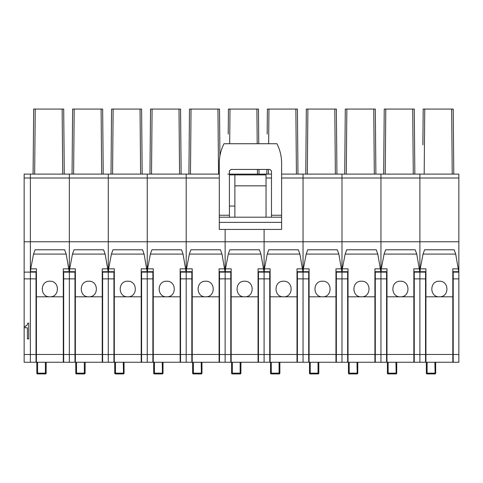 <?xml version="1.0" encoding="UTF-8"?>
<svg xmlns="http://www.w3.org/2000/svg" width="483" height="483" viewBox="0 0 483 483"><rect width="100%" height="100%" fill="white"/><g stroke="black" fill="none" stroke-linecap="round" stroke-linejoin="round"><path stroke-width="0.72" d="M458.85 178.01L419.896 178.01L419.896 174.115L458.85 174.115L458.85 241.766L419.896 241.766L419.896 178.01L419.896 241.766L30.381 241.766L30.381 178.01L30.381 272.122L24.15 272.122L24.15 174.115L30.381 174.115L24.15 174.115M37.167 373.806A0.779 0.779 180 0 1 36.811 373.154A0.779 0.779 0 0 0 37.348 373.896A0.779 0.749 108 0 0 37.354 373.896A0.779 0.749 108 0 1 36.835 373.154L36.811 362.25L36.032 362.25L36.032 278.872L30.381 278.872L30.381 272.122L30.381 354.492L24.15 354.492L24.15 272.122M36.032 362.25L30.381 362.25L30.381 354.492L30.381 362.25L24.15 362.25L24.15 354.492M76.115 373.806A0.779 0.779 180 0 1 75.759 373.154A0.779 0.779 0 0 0 76.302 373.896L76.302 373.896A0.779 0.749 108 0 1 75.789 373.154L75.759 362.25L74.98 362.25L74.98 278.872L69.335 278.872L69.335 178.01L30.381 178.01L30.381 174.115L33.061 174.115L33.393 141.748M25.05 327.782L27.416 327.782L27.416 338.879L28.745 338.879L28.745 323.181L27.754 323.181L26.963 325.47L25.05 326.188L25.05 327.782M35.235 109.067L34.667 174.115L33.11 174.115L33.677 109.067L63.702 109.067L64.269 174.115L63.702 109.067M62.144 109.067L62.712 174.115L64.269 174.115M74.98 362.25L69.335 362.25L69.335 174.115L30.381 174.115L30.381 178.01L24.15 178.01M115.069 373.806A0.779 0.779 180 0 1 114.713 373.154A0.779 0.779 0 0 0 115.25 373.896A0.779 0.749 108 0 0 115.256 373.896A0.779 0.749 108 0 1 114.737 373.154L114.713 362.25L113.934 362.25L113.934 278.872L108.283 278.872L108.283 174.115L69.335 174.115L73.621 174.115L74.189 109.067L72.631 109.067L72.058 174.115L73.621 174.115M24.15 278.872L30.381 278.872L30.381 354.492L36.032 354.492M24.15 241.766L30.381 241.766L30.381 272.122L36.032 272.122L36.032 271.688M63.684 278.872L69.335 278.872L69.335 362.25L63.684 362.25L63.684 271.688M63.684 362.25L46.157 362.25L46.157 373.154L37.589 373.154L37.589 362.25M36.032 278.872L36.032 272.122M63.297 281.052L63.684 281.076A3.115 3.115 0 0 1 63.297 281.052M63.297 274.869L63.684 274.845A3.115 3.115 0 0 0 63.297 274.869M36.032 274.845A3.115 3.115 0 0 1 36.418 274.869L36.032 274.845M36.418 281.052A3.115 3.115 0 0 1 36.032 281.076L36.418 281.052M63.684 352.904L63.297 352.904M36.418 352.904L36.032 352.904M45.577 373.154L45.396 373.933L37.589 373.933A0.779 0.779 0 0 1 37.354 373.896A0.779 0.749 108 0 0 37.589 373.933L37.589 373.154L36.835 373.154M63.297 362.25L63.297 296.81L36.418 296.81L36.418 362.25L63.297 362.25L46.936 362.25M36.418 296.81L36.418 268.838L30.719 268.838L33.532 254.088L35.084 249.789L64.637 249.789L66.183 254.088L69.105 271.048M63.297 296.81L63.297 268.838L68.997 268.838M49.858 296.81C39.811 297.293 39.811 280.756 49.858 281.233C59.91 280.756 59.904 297.286 49.858 296.81L49.846 296.81M30.61 271.048L30.719 268.838M101.098 109.067L102.656 109.067L103.223 174.115L101.665 174.115L101.098 109.067L74.189 109.067M72.341 141.748L72.058 174.115M103.223 174.115L102.656 109.067M154.023 373.806A0.779 0.779 180 0 1 153.666 373.154A0.779 0.779 0 0 0 154.204 373.896A0.779 0.749 108 0 0 154.21 373.896A0.779 0.749 108 0 1 153.691 373.154L153.666 362.25L152.888 362.25L152.888 278.872L147.237 278.872L147.237 174.115L108.283 174.115L112.569 174.115L113.137 109.067L111.579 109.067L111.012 174.115L112.569 174.115M113.934 362.25L108.283 362.25L108.283 354.492L102.638 354.492L102.638 362.25L85.111 362.25L85.111 373.154L76.537 373.154L76.537 362.25M113.934 354.492L108.283 354.492L108.283 278.872L108.283 362.25L102.638 362.25M102.638 271.688L102.638 278.872L108.283 278.872L108.283 178.01L69.335 178.01L69.335 174.115M74.98 271.688L74.98 272.122L63.684 272.122M102.638 278.872L102.638 354.492M74.98 278.872L74.98 272.122M102.245 281.052L102.638 281.076A3.115 3.115 0 0 1 102.245 281.052M102.245 274.869L102.638 274.845A3.115 3.115 0 0 0 102.245 274.869M74.98 274.845A3.115 3.115 0 0 1 75.372 274.869L74.98 274.845M75.372 281.052A3.115 3.115 0 0 1 74.98 281.076L75.372 281.052M102.638 352.904L102.245 352.904M75.372 352.904L74.98 352.904M84.531 373.154L84.35 373.933L76.537 373.933A0.779 0.779 0 0 1 76.302 373.896A0.779 0.749 108 0 0 76.537 373.933L76.537 373.154L75.789 373.154M102.245 362.25L102.245 296.81L75.372 296.81L75.372 362.25L102.245 362.25L85.889 362.25M75.372 296.81L75.372 268.838L69.673 268.838L72.48 254.088L74.032 249.789L103.585 249.789L105.137 254.088L108.059 271.048M102.245 296.81L102.245 268.838L107.951 268.838M88.812 296.81L88.8 296.81C78.759 297.293 78.765 280.756 88.812 281.233C98.858 280.756 98.858 297.286 88.812 296.81M69.558 271.048L69.673 268.838M140.046 109.067L141.604 109.067L142.171 174.115L140.613 174.115L140.046 109.067L113.137 109.067M111.362 134.069L111.012 174.115M111.434 125.423L111.374 132.523M142.171 174.115L141.604 109.067M192.971 373.806A0.779 0.779 180 0 1 192.614 373.154A0.779 0.779 0 0 0 193.152 373.896A0.779 0.749 108 0 1 192.645 373.154L192.614 362.25L191.836 362.25L191.836 278.872L186.19 278.872L186.19 174.115L147.237 174.115L151.523 174.115L152.091 109.067L150.533 109.067L149.965 174.115L151.523 174.115M152.888 362.25L147.237 362.25L147.237 354.492L141.591 354.492L141.591 362.25L124.059 362.25L124.059 373.154L123.485 373.154L123.298 373.933L115.491 373.933L115.491 362.25M152.888 354.492L147.237 354.492L147.237 278.872L147.237 362.25L141.591 362.25M141.591 271.688L141.591 278.872L147.237 278.872L147.237 178.01L108.283 178.01L108.283 174.115M113.934 271.688L113.934 272.122L102.638 272.122M141.591 278.872L141.591 354.492M113.934 278.872L113.934 272.122M141.199 281.052L141.591 281.076A3.115 3.115 0 0 1 141.199 281.052M141.199 274.869L141.591 274.845A3.115 3.115 0 0 0 141.199 274.869M113.934 274.845A3.115 3.115 0 0 1 114.32 274.869L113.934 274.845M114.32 281.052A3.115 3.115 0 0 1 113.934 281.076L114.32 281.052M141.591 352.904L141.199 352.904M114.32 352.904L113.934 352.904M115.491 373.933A0.779 0.779 0 0 1 115.256 373.896A0.779 0.749 108 0 0 115.491 373.933L123.28 373.933L123.28 373.154L114.737 373.154M123.485 373.154L123.28 362.25M141.199 362.25L141.199 296.81L114.32 296.81L114.32 362.25L141.199 362.25L124.837 362.25M114.32 296.81L114.32 268.838L108.621 268.838L111.434 254.088L112.986 249.789L142.539 249.789L144.091 254.088L147.013 271.048M141.199 296.81L141.199 268.838L146.898 268.838M127.76 296.81L127.747 296.81C117.713 297.293 117.719 280.756 127.76 281.233C137.812 280.756 137.806 297.286 127.76 296.81L127.772 296.81M108.512 271.048L108.621 268.838M179 109.067L180.557 109.067L181.125 174.115L179.567 174.115L179 109.067L152.091 109.067M150.316 134.069L149.965 174.115M150.388 125.423L150.328 132.523M181.125 174.115L180.557 109.067M191.039 109.067L217.954 109.067L218.521 174.115L219.3 174.109L186.19 174.115L190.471 174.115L191.039 109.067L189.481 109.067L188.913 174.115L190.471 174.115M191.836 362.25L186.19 362.25L186.19 354.492L180.539 354.492L180.539 362.25L163.012 362.25L163.012 373.154L162.433 373.154L162.252 373.933L154.445 373.933L154.445 362.25M191.836 354.492L186.19 354.492L186.19 278.872L186.19 362.25L180.539 362.25M180.539 271.688L180.539 278.872L186.19 278.872L186.19 178.01L147.237 178.01L147.237 174.115M152.888 271.688L152.888 272.122L141.591 272.122M180.539 278.872L180.539 354.492M152.888 278.872L152.888 272.122M180.153 281.052L180.539 281.076L180.153 281.052M180.153 274.869L180.539 274.845L180.153 274.869M152.888 274.845A3.115 3.115 0 0 1 153.274 274.869L152.888 274.845M153.274 281.052A3.115 3.115 0 0 1 152.888 281.076L153.274 281.052M180.539 352.904L180.153 352.904M153.274 352.904L152.888 352.904M154.445 373.933A0.779 0.779 0 0 1 154.21 373.896A0.779 0.749 108 0 0 154.445 373.933L162.234 373.933L162.234 373.154L153.691 373.154M162.433 373.154L162.234 362.25M180.153 362.25L180.153 296.81L153.274 296.81L153.274 362.25L180.153 362.25L163.791 362.25M153.274 296.81L153.274 268.838L147.575 268.838L150.388 254.088L151.934 249.789L181.487 249.789L183.039 254.088L185.961 271.048M180.153 296.81L180.153 268.838L185.852 268.838M166.713 296.81C156.661 297.293 156.667 280.756 166.713 281.233C176.76 280.756 176.76 297.286 166.713 296.81L166.701 296.81M147.466 271.048L147.575 268.838M217.954 109.067L219.511 109.067L219.916 155.961L219.511 109.067M189.264 134.069L188.913 174.115M189.342 125.423L189.276 132.523M231.925 373.806A0.779 0.779 180 0 1 231.568 373.154A0.779 0.779 0 0 0 232.106 373.896L232.106 373.896A0.779 0.749 108 0 1 231.592 373.154L231.568 362.25L225.138 362.25L225.138 354.492L219.493 354.492L219.493 362.25L201.966 362.25L201.966 373.154L201.387 373.154L201.206 373.933L193.393 373.933L193.393 362.25M230.789 362.25L230.789 278.872L225.138 278.872L225.138 229.425L225.138 272.122L219.493 272.122L219.493 271.688M230.789 354.492L225.138 354.492L225.138 278.872L225.138 362.25L219.493 362.25M219.3 178.01L186.19 178.01L186.19 174.115M191.836 271.688L191.836 272.122L180.539 272.122M230.789 271.688L230.789 272.122L225.138 272.122L225.138 278.872L219.493 278.872L219.493 272.122M219.493 278.872L219.493 354.492M191.836 278.872L191.836 272.122M219.101 281.052L219.493 281.076L219.101 281.052M219.101 274.869L219.493 274.845L219.101 274.869M191.836 274.845A3.115 3.115 0 0 1 192.228 274.869L191.836 274.845M192.228 281.052A3.115 3.115 0 0 1 191.836 281.076L192.228 281.052M219.493 352.904L219.101 352.904M192.228 352.904L191.836 352.904M193.152 373.896A0.779 0.749 108 0 0 193.393 373.933L201.188 373.933L201.188 373.154L192.645 373.154M201.387 373.154L201.188 362.25M219.101 362.25L219.101 296.81L192.228 296.81L192.228 362.25L219.101 362.25L202.745 362.25M192.228 296.81L192.228 268.838L186.529 268.838L189.336 254.088L190.888 249.789L220.441 249.789L221.993 254.088L224.915 271.048M219.101 296.81L219.101 268.838L224.8 268.838M205.667 296.81L205.655 296.81C195.615 297.293 195.621 280.756 205.667 281.233C215.714 280.756 215.708 297.286 205.667 296.81M186.414 271.048L186.529 268.838M228.218 134.069L228.435 109.067L258.459 109.067L258.761 143.735L258.459 109.067M228.29 125.423L228.23 132.523M227.867 174.115L229.425 174.115L229.455 170.698M259.027 174.115L258.985 169.442L259.027 174.115L257.469 174.115L257.427 169.442M271.494 174.115L264.092 174.115L264.092 174.894L264.092 174.115L229.425 174.115M264.092 174.115L268.379 174.115L268.415 169.442M258.441 362.25L269.737 362.25L264.092 362.25L264.092 354.492L258.441 354.492L258.441 362.25L240.914 362.25L240.914 373.154L232.347 373.154L232.347 362.25M270.872 373.806A0.779 0.779 180 0 1 270.516 373.154A0.779 0.779 0 0 0 271.06 373.896L271.06 373.896A0.779 0.749 108 0 1 270.546 373.154L270.516 362.25L269.737 362.25L269.737 278.872L264.092 278.872L264.092 229.425L264.092 272.122L258.441 272.122L258.441 271.688M269.737 354.492L264.092 354.492L264.092 278.872L264.092 362.25M269.737 271.688L269.737 272.122L264.092 272.122L264.092 278.872L258.441 278.872L258.441 272.122M258.441 278.872L258.441 354.492M230.789 278.872L230.789 272.122M258.055 281.052L258.441 281.076L258.055 281.052M258.055 274.869L258.441 274.845L258.055 274.869M230.789 274.845A3.115 3.115 0 0 1 231.176 274.869L230.789 274.845M231.176 281.052A3.115 3.115 0 0 1 230.789 281.076L231.176 281.052M258.441 352.904L258.055 352.904M231.176 352.904L230.789 352.904M240.136 362.25L240.136 373.933A0.779 0.779 0 0 0 240.154 373.933L232.347 373.933A0.779 0.779 0 0 1 232.106 373.896A0.779 0.749 108 0 0 232.347 373.933L232.347 373.154L231.592 373.154M258.055 362.25L258.055 296.81L231.176 296.81L231.176 362.25L258.055 362.25L241.693 362.25M231.176 296.81L231.176 268.838L225.476 268.838L228.29 254.088L229.842 249.789L259.395 249.789L260.941 254.088L263.863 271.048M258.055 296.81L258.055 268.838L263.754 268.838M244.615 296.81L244.603 296.81C234.569 297.293 234.569 280.756 244.615 281.233C254.668 280.756 254.662 297.286 244.615 296.81L244.627 296.81M225.368 271.048L225.476 268.838M267.165 134.069L267.389 109.067L297.413 109.067L297.981 174.115L297.413 109.067M266.821 174.115L266.858 169.442L266.821 174.115L268.379 174.115M267.244 125.423L267.184 132.523M295.856 109.067L296.423 174.115L297.981 174.115M309.826 373.806A0.779 0.779 180 0 1 309.47 373.154A0.779 0.779 0 0 0 310.008 373.896A0.779 0.749 108 0 1 309.5 373.154L309.47 362.25L308.691 362.25L308.691 278.872L303.046 278.872L303.046 174.115L281.619 174.115M348.78 373.806A0.779 0.779 180 0 1 348.424 373.154A0.779 0.779 0 0 0 348.961 373.896A0.779 0.749 108 0 0 348.968 373.896A0.779 0.749 108 0 1 348.448 373.154L348.424 362.25L347.645 362.25L347.645 278.872L341.994 278.872L341.994 174.115L303.046 174.115L307.327 174.115L307.894 109.067L306.337 109.067L305.769 174.115L307.327 174.115M308.691 362.25L303.046 362.25L303.046 354.492L297.395 354.492L297.395 362.25L279.868 362.25L279.868 373.154L271.295 373.154L271.295 362.25M308.691 354.492L303.046 354.492L303.046 278.872L303.046 362.25L297.395 362.25M270.226 362.25L267.95 362.25M297.395 271.688L297.395 354.492M269.737 278.872L269.737 272.122M297.009 281.052L297.395 281.076L297.009 281.052M297.009 274.869L297.395 274.845L297.009 274.869M269.737 274.845A3.115 3.115 0 0 1 270.13 274.869L269.737 274.845M270.13 281.052A3.115 3.115 0 0 1 269.737 281.076L270.13 281.052M297.395 352.904L297.009 352.904M270.13 352.904L269.737 352.904M279.089 362.25L279.089 373.933L271.295 373.933A0.779 0.779 0 0 1 271.06 373.896A0.779 0.749 108 0 0 271.295 373.933L271.295 373.154L270.546 373.154M297.009 362.25L297.009 296.81L270.13 296.81L270.13 362.25L297.009 362.25L280.647 362.25M270.13 296.81L270.13 268.838L264.43 268.838L267.244 254.088L268.789 249.789L298.343 249.789L299.895 254.088L302.817 271.048M297.009 296.81L297.009 268.838L302.708 268.838M283.569 296.81C273.517 297.293 273.523 280.756 283.569 281.233C293.616 280.756 293.616 297.286 283.569 296.81L283.557 296.81M264.322 271.048L264.43 268.838M334.804 109.067L336.361 109.067L336.929 174.115L335.371 174.115L334.804 109.067L307.894 109.067M306.119 134.069L305.769 174.115M306.198 125.423L306.131 132.523M336.929 174.115L336.361 109.067M387.728 373.806A0.779 0.779 180 0 1 387.372 373.154A0.779 0.779 0 0 0 387.915 373.896L387.915 373.896A0.779 0.749 108 0 1 387.402 373.154L387.372 362.25L386.593 362.25L386.593 278.872L380.948 278.872L380.948 174.115L341.994 174.115L346.281 174.115L346.848 109.067L345.291 109.067L344.723 174.115L346.281 174.115M347.645 362.25L341.994 362.25L341.994 354.492L336.349 354.492L336.349 362.25L318.816 362.25L318.816 373.154L310.249 373.154L310.249 362.25M347.645 354.492L341.994 354.492L341.994 278.872L341.994 362.25L336.349 362.25M297.395 278.872L303.046 278.872L303.046 174.115M308.691 271.688L308.691 272.122L297.395 272.122M336.349 271.688L336.349 354.492M308.691 278.872L308.691 272.122M335.957 281.052L336.349 281.076L335.957 281.052M335.957 274.869L336.349 274.845L335.957 274.869M308.691 274.845A3.115 3.115 0 0 1 309.084 274.869L308.691 274.845M309.084 281.052A3.115 3.115 0 0 1 308.691 281.076L309.084 281.052M336.349 352.904L335.957 352.904M309.084 352.904L308.691 352.904M310.008 373.896A0.779 0.749 108 0 0 310.249 373.933L310.249 373.154L309.5 373.154M318.074 373.933A0.779 0.779 180 0 0 318.816 373.154A0.779 0.779 0 0 1 318.037 373.933L310.249 373.933L318.037 373.933L318.037 362.25M335.957 362.25L335.957 296.81L309.084 296.81L309.084 362.25L335.957 362.25L319.595 362.25M309.084 296.81L309.084 268.838L303.378 268.838L306.192 254.088L307.743 249.789L337.297 249.789L338.849 254.088L341.771 271.048M335.957 296.81L335.957 268.838L341.656 268.838M322.517 296.81C312.471 297.293 312.477 280.756 322.517 281.233C332.57 280.756 332.564 297.286 322.517 296.81L322.505 296.81M303.27 271.048L303.378 268.838M373.757 109.067L375.315 109.067L375.883 174.115L374.325 174.115L373.757 109.067L346.848 109.067M345.073 134.069L344.723 174.115M345.146 125.423L345.085 132.523M375.883 174.115L375.315 109.067M386.593 362.25L380.948 362.25L380.948 178.01L419.896 178.01L419.896 174.115L380.948 174.115L385.229 174.115L385.796 109.067L384.239 109.067L383.671 174.115L385.229 174.115M336.349 278.872L341.994 278.872L341.994 174.115M375.297 278.872L380.948 278.872L380.948 362.25L375.297 362.25L375.297 271.688M375.297 362.25L357.77 362.25L357.77 373.154L357.191 373.154L357.009 373.933L356.991 373.154L349.203 373.154L349.203 362.25M347.645 271.688L347.645 272.122L336.349 272.122M347.645 278.872L347.645 272.122M374.911 281.052L375.297 281.076L374.911 281.052M374.911 274.869L375.297 274.845L374.911 274.869M347.645 274.845A3.115 3.115 0 0 1 348.032 274.869L347.645 274.845M348.032 281.052A3.115 3.115 0 0 1 347.645 281.076L348.032 281.052M375.297 352.904L374.911 352.904M348.032 352.904L347.645 352.904M349.203 373.933L356.991 373.933A0.779 0.779 0 0 0 357.009 373.933L349.203 373.933A0.779 0.779 0 0 1 348.968 373.896A0.779 0.749 108 0 0 349.203 373.933L349.203 373.154L348.448 373.154M357.191 373.154L356.991 362.25M374.911 362.25L374.911 296.81L348.032 296.81L348.032 362.25L374.911 362.25L358.549 362.25M348.032 296.81L348.032 268.838L342.332 268.838L345.146 254.088L346.691 249.789L376.245 249.789L377.797 254.088L380.719 271.048M374.911 296.81L374.911 268.838L380.61 268.838M361.471 296.81L361.459 296.81C351.419 297.293 351.425 280.756 361.471 281.233C371.524 280.756 371.518 297.286 361.471 296.81L361.483 296.81M342.224 271.048L342.332 268.838M412.711 109.067L414.269 109.067L414.837 174.115L413.279 174.115L412.711 109.067L385.796 109.067M384.021 134.069L383.671 174.115M384.1 125.423L384.039 132.523M414.837 174.115L414.269 109.067M419.896 174.115L424.183 174.115L424.75 109.067L423.193 109.067L423.048 125.423M426.863 373.896A0.779 0.749 108 0 0 427.105 373.933L427.105 373.154L426.35 373.154A0.779 0.779 0 0 0 426.863 373.896A0.779 0.749 108 0 1 426.35 373.154L426.326 362.25L419.896 362.25L419.896 354.492L414.251 354.492L414.251 362.25L396.724 362.25L396.724 373.154L396.145 373.154L395.963 373.933L395.945 373.154L388.151 373.154L388.151 362.25M425.547 362.25L425.547 278.872L419.896 278.872L419.896 241.766L419.896 272.122L414.251 272.122L414.251 271.688M425.547 354.492L419.896 354.492L419.896 278.872L419.896 362.25L414.251 362.25M281.619 178.01L380.948 178.01L380.948 174.115M386.593 271.688L386.593 272.122L375.297 272.122M425.547 278.872L425.547 272.122L419.896 272.122L419.896 278.872L414.251 278.872L414.251 272.122M414.251 278.872L414.251 354.492M386.593 278.872L386.593 272.122M413.859 281.052L414.251 281.076L413.859 281.052M413.859 274.869L414.251 274.845L413.859 274.869M386.593 274.845A3.115 3.115 0 0 1 386.986 274.869L386.593 274.845M386.986 281.052A3.115 3.115 0 0 1 386.593 281.076L386.986 281.052M414.251 352.904L413.859 352.904M386.986 352.904L386.593 352.904M388.151 373.933L395.945 373.933L388.151 373.933A0.779 0.779 0 0 1 387.915 373.896A0.779 0.749 108 0 0 388.151 373.933L388.151 373.154L387.402 373.154M396.145 373.154L395.945 362.25M413.859 362.25L413.859 296.81L386.986 296.81L386.986 362.25L413.859 362.25L397.503 362.25M386.986 296.81L386.986 268.838L381.286 268.838L384.094 254.088L385.645 249.789L415.199 249.789L416.751 254.088L419.673 271.048M413.859 296.81L413.859 268.838L419.558 268.838M400.425 296.81C390.373 297.293 390.379 280.756 400.425 281.233C410.472 280.756 410.465 297.286 400.425 296.81L400.413 296.81M381.172 271.048L381.286 268.838M451.659 109.067L453.217 109.067L453.785 174.115L452.227 174.115L451.659 109.067L424.75 109.067M422.897 143.294L422.909 141.748L422.897 143.294M422.909 141.748L422.987 132.523M422.879 144.84L423.193 109.067M422.625 174.115L424.183 174.115M453.785 174.115L453.217 109.067M458.85 241.766L458.85 272.122L453.205 272.122L453.205 271.688M434.929 373.933A0.779 0.779 180 0 0 435.672 373.154A0.779 0.779 0 0 1 434.911 373.933L434.893 373.933A0.779 0.779 0 0 0 434.911 373.933L435.092 373.154L435.672 373.154L435.672 362.25L458.85 362.25L458.85 272.122M425.547 271.688L425.547 272.122M458.85 278.872L453.205 278.872L453.205 272.122M453.205 278.872L453.205 362.25M425.547 274.845A3.115 3.115 0 0 1 425.934 274.869L425.547 274.845M425.934 281.052A3.115 3.115 0 0 1 425.547 281.076L425.934 281.052M453.205 352.904L452.812 352.904M425.934 352.904L425.547 352.904M453.205 281.076A3.115 3.115 0 0 1 452.812 281.052L453.205 281.076M452.812 274.869A3.115 3.115 0 0 1 453.205 274.845L452.812 274.869M434.893 373.933L427.105 373.933L434.893 373.933L434.893 373.154L427.105 373.154L427.105 362.25M435.092 373.154L434.893 362.25M452.812 362.25L452.812 296.81L425.934 296.81L425.934 362.25L452.812 362.25L436.451 362.25M425.934 296.81L425.934 268.838L420.234 268.838L423.048 254.088L424.599 249.789L454.153 249.789L455.698 254.088L458.621 271.048M452.812 296.81L452.812 268.838L458.512 268.838M439.373 296.81C429.327 297.293 429.333 280.756 439.373 281.233C449.425 280.756 449.419 297.286 439.373 296.81L439.361 296.81M420.125 271.048L420.234 268.838M281.619 222.373L219.3 222.373L219.3 229.425L281.619 229.425L281.619 163.194C281.589 156.347 280.031 149.863 276.946 143.735L223.973 143.735C220.882 149.869 219.324 156.359 219.3 163.206L219.3 215.249L229.425 215.249L229.425 171L230.983 169.442L269.937 169.442L271.494 171L271.494 215.249L281.619 215.249M281.619 217.193L219.3 217.193L219.3 215.249M219.3 222.373L219.3 217.193M281.601 162.022L281.619 163.194M219.312 162.022L219.3 163.363M271.494 217.193L271.494 215.249M229.425 217.193L229.425 215.249M229.425 174.894L234.877 174.894L234.877 217.193M234.877 174.894L266.042 174.894L266.042 217.193M234.877 206.054L229.425 206.054M74.98 354.492L63.684 354.492M37.589 373.933L45.378 373.933L45.378 362.25M45.414 373.933A0.779 0.779 180 0 0 46.157 373.154A0.779 0.779 0 0 1 45.378 373.933M36.418 354.462L63.297 354.462M66.183 254.088L33.532 254.088M76.537 373.933L84.332 373.933A0.779 0.779 0 0 0 84.35 373.933L84.332 362.25M84.368 373.933A0.779 0.779 180 0 0 85.111 373.154A0.779 0.779 0 0 1 84.35 373.933M75.372 354.462L102.245 354.462M105.137 254.088L72.48 254.088M123.316 373.933A0.779 0.779 180 0 0 124.059 373.154A0.779 0.779 0 0 1 123.298 373.933A0.779 0.779 0 0 0 123.298 373.933M114.32 354.462L141.199 354.462M144.091 254.088L111.434 254.088M162.27 373.933A0.779 0.779 180 0 0 163.012 373.154A0.779 0.779 0 0 1 162.234 373.933M153.274 354.462L180.153 354.462M183.039 254.088L150.388 254.088M201.224 373.933A0.779 0.779 180 0 0 201.966 373.154A0.779 0.779 0 0 1 201.206 373.933A0.779 0.779 0 0 0 201.206 373.933M192.228 354.462L219.101 354.462M221.993 254.088L189.336 254.088M229.691 143.735L229.993 109.067M257.204 143.735L256.902 109.067M240.172 373.933A0.779 0.779 180 0 0 240.914 373.154A0.779 0.779 0 0 1 240.154 373.933L232.347 373.933M231.176 354.462L258.055 354.462M260.941 254.088L228.29 254.088M268.645 143.735L268.946 109.067M271.494 178.01L266.042 178.01M279.126 373.933A0.779 0.779 180 0 0 279.868 373.154A0.779 0.779 0 0 1 279.089 373.933L271.295 373.933M270.13 354.462L297.009 354.462M299.895 254.088L267.244 254.088M309.084 354.462L335.957 354.462M338.849 254.088L306.192 254.088M386.593 354.492L375.297 354.492M357.028 373.933A0.779 0.779 180 0 0 357.77 373.154A0.779 0.779 0 0 1 357.009 373.933M348.032 354.462L374.911 354.462M377.797 254.088L345.146 254.088M395.982 373.933A0.779 0.779 180 0 0 396.724 373.154A0.779 0.779 0 0 1 395.945 373.933M386.986 354.462L413.859 354.462M416.751 254.088L384.094 254.088M458.85 354.492L453.205 354.492M426.326 373.154A0.779 0.779 180 0 0 426.682 373.806M425.934 354.462L452.812 354.462M455.698 254.088L423.048 254.088M234.877 185.84L266.042 185.84M36.418 271.688L30.592 271.688M69.123 271.688L63.297 271.688M75.372 271.688L69.546 271.688M108.077 271.688L102.245 271.688M114.32 271.688L108.494 271.688M147.025 271.688L141.199 271.688M153.274 271.688L147.448 271.688M185.979 271.688L180.153 271.688M192.228 271.688L186.396 271.688M224.933 271.688L219.101 271.688M231.176 271.688L225.35 271.688M263.881 271.688L258.055 271.688M270.13 271.688L264.304 271.688M302.835 271.688L297.009 271.688M309.084 271.688L303.252 271.688M341.783 271.688L335.957 271.688M348.032 271.688L342.205 271.688M380.737 271.688L374.911 271.688M386.986 271.688L381.159 271.688M419.691 271.688L413.859 271.688M425.934 271.688L420.107 271.688M458.639 271.688L452.812 271.688"/></g></svg>
